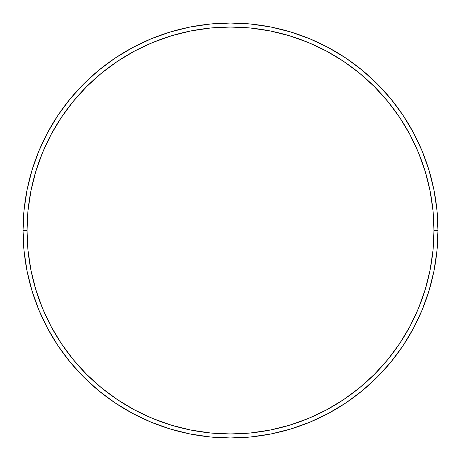 <?xml version="1.0" encoding="UTF-8"?>
<svg xmlns="http://www.w3.org/2000/svg" width="461" height="461" viewBox="0 0 461 461"><rect width="100%" height="100%" fill="white"/><g stroke="black" fill="none" stroke-linecap="round" stroke-linejoin="round"><path stroke-width="0.69" d="M23.05 230.5L27.038 230.5A203.462 203.462 0 0 1 230.5 27.038A203.462 203.462 0 0 1 433.962 230.5L437.95 230.5A207.45 207.45 0 0 0 230.5 23.05A207.45 207.45 0 0 0 23.05 230.5A207.45 207.45 0 0 1 230.5 23.05A207.45 207.45 0 0 1 437.95 230.5A207.45 207.45 0 0 1 230.5 437.95A207.45 207.45 0 0 1 23.05 230.5L24.047 210.164L27.038 190.03L31.982 170.282L38.839 151.11L47.546 132.71L58.011 115.244L70.141 98.896L83.81 83.81L98.896 70.141L115.244 58.011L132.71 47.546L151.11 38.839L170.282 31.982L190.03 27.038L210.164 24.047L230.5 23.05L250.836 24.047L270.97 27.038L290.718 31.982L309.89 38.839L328.29 47.546L345.756 58.011L362.104 70.141L377.19 83.81L390.859 98.896L402.989 115.244L413.454 132.71L422.161 151.11L429.018 170.282L433.962 190.03L436.953 210.164L437.95 230.5L436.953 250.836L433.962 270.97L429.018 290.718L422.161 309.89L413.454 328.29L402.989 345.756L390.859 362.104L377.19 377.19L362.104 390.859L345.756 402.989L328.29 413.454L309.89 422.161L290.718 429.018L270.97 433.962L250.836 436.953L230.5 437.95L210.164 436.953L190.03 433.962L170.282 429.018L151.11 422.161L132.71 413.454L115.244 402.989L98.896 390.859L83.81 377.19L70.141 362.104L58.011 345.756L47.546 328.29L38.839 309.89L31.982 290.718L27.038 270.97L24.047 250.836L23.05 230.5A207.45 207.45 0 0 0 230.5 437.95A207.45 207.45 0 0 0 437.95 230.5L433.962 230.5L432.983 210.556L430.05 190.808L425.198 171.44L418.473 152.637L409.938 134.589L399.67 117.463L387.776 101.426L374.367 86.633L359.574 73.224L343.537 61.33L326.411 51.062L308.363 42.527L289.56 35.802L270.192 30.95L250.444 28.017L230.5 27.038L210.556 28.017L190.808 30.95L171.44 35.802L152.637 42.527L134.589 51.062L117.463 61.33L101.426 73.224L86.633 86.633L73.224 101.426L61.33 117.463L51.062 134.589L42.527 152.637L35.802 171.44L30.95 190.808L28.017 210.556L27.038 230.5L28.017 250.444L30.95 270.192L35.802 289.56L42.527 308.363L51.062 326.411L61.33 343.537L73.224 359.574L86.633 374.367L101.426 387.776L117.463 399.67L134.589 409.938L152.637 418.473L171.44 425.198L190.808 430.05L210.556 432.983L230.5 433.962L250.444 432.983L270.192 430.05L289.56 425.198L308.363 418.473L326.411 409.938L343.537 399.67L359.574 387.776L374.367 374.367L387.776 359.574L399.67 343.537L409.938 326.411L418.473 308.363L425.198 289.56L430.05 270.192L432.983 250.444L433.962 230.5A203.462 203.462 0 0 1 230.5 433.962A203.462 203.462 0 0 1 27.038 230.5L23.05 230.5"/></g></svg>
